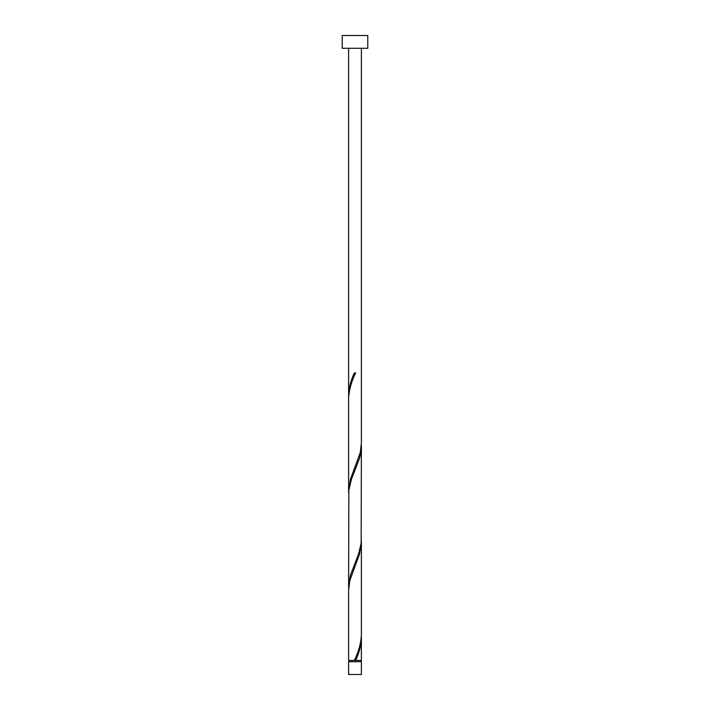 <?xml version="1.0" encoding="UTF-8"?>
<svg xmlns="http://www.w3.org/2000/svg" width="710" height="710" viewBox="0 0 710 710"><rect width="100%" height="100%" fill="white"/><g stroke="black" fill="none" stroke-linecap="round" stroke-linejoin="round"><path stroke-width="1.06" d="M361.39 674.5L348.61 674.5L348.61 661.72L361.39 661.72L361.39 674.5M360.751 661.72L360.751 660.442M349.249 661.72L349.249 660.442M367.78 48.28L342.22 48.28L342.22 35.5L367.78 35.5L367.78 48.28M361.39 48.28L361.39 443.244L360.183 452.767L350.42 479.392L348.61 491.169L348.61 398.39C349.089 389.879 351.432 381.385 355.639 372.892L354.361 372.892C350.82 380.374 348.903 387.855 348.61 395.319L348.61 48.28M355.32 373.646L355.639 372.892M354.68 659.688L354.361 660.442L348.61 660.442L348.61 590.09L349.817 580.567L359.579 553.942L361.39 542.165L361.39 634.944C360.911 643.455 358.568 651.949 354.361 660.442L361.39 660.442L361.355 636.479M355.639 660.442C359.18 652.96 361.097 645.479 361.39 638.015M361.39 446.315L361.15 543.292L358.594 553.942L350.42 575.242L348.61 587.019L348.85 490.042L351.406 479.392L359.579 458.092L360.822 452.767L361.355 444.779M348.61 587.019L348.645 588.554M361.39 542.165L361.355 540.629M348.61 491.169L348.645 492.704M348.61 395.319L348.645 396.855"/></g></svg>
